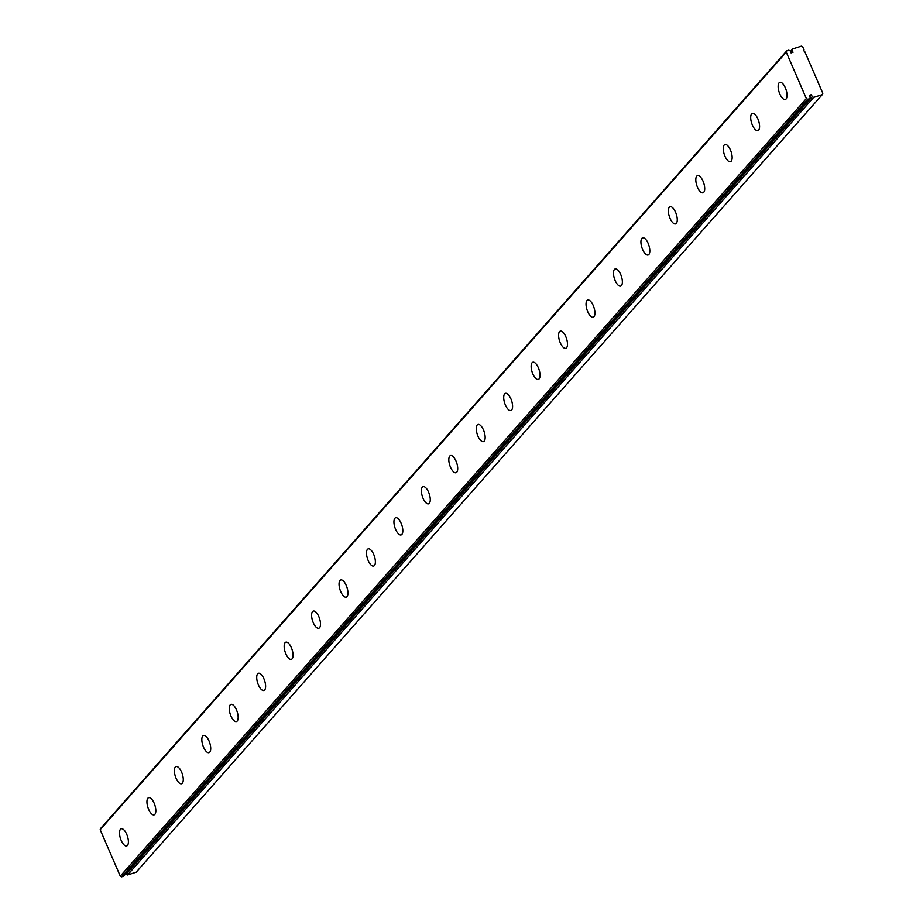<?xml version="1.0" encoding="UTF-8"?>
<svg xmlns="http://www.w3.org/2000/svg" width="923" height="923" viewBox="0 0 923 923"><rect width="100%" height="100%" fill="white"/><g stroke="black" fill="none" stroke-linecap="round" stroke-linejoin="round"><path stroke-width="1.38" d="M757.887 118.894A9.011 3.669 -107.8 0 0 752.395 113.414A9.011 3.669 -107.8 0 0 752.395 125.113A9.011 3.669 -107.8 0 0 757.898 130.581A9.011 3.669 -107.8 0 0 757.887 118.894M785.335 87.789A9.011 3.669 -107.8 0 0 779.843 82.32A9.011 3.669 -107.8 0 0 779.843 94.008A9.011 3.669 -107.8 0 0 785.335 99.476A9.011 3.669 -107.8 0 0 785.335 87.789M730.451 149.999A9.011 3.669 -107.8 0 0 724.947 144.519A9.011 3.669 -107.8 0 0 724.959 156.218A9.011 3.669 -107.8 0 0 730.451 161.687A9.011 3.669 -107.8 0 0 730.451 149.999M703.003 181.093A9.011 3.669 -107.8 0 0 697.511 175.624A9.011 3.669 -107.8 0 0 697.511 187.323A9.011 3.669 -107.8 0 0 703.003 192.792A9.011 3.669 -107.8 0 0 703.003 181.093M675.555 212.198A9.011 3.669 -107.8 0 0 670.063 206.729A9.011 3.669 -107.8 0 0 670.075 218.416A9.011 3.669 -107.8 0 0 675.567 223.897A9.011 3.669 -107.8 0 0 675.555 212.198M648.119 243.303A9.011 3.669 -107.8 0 0 642.616 237.834A9.011 3.669 -107.8 0 0 642.627 249.522A9.011 3.669 -107.8 0 0 648.119 255.002A9.011 3.669 -107.8 0 0 648.119 243.303M620.671 274.408A9.011 3.669 -107.8 0 0 615.18 268.939A9.011 3.669 -107.8 0 0 615.18 280.627A9.011 3.669 -107.8 0 0 620.683 286.107A9.011 3.669 -107.8 0 0 620.671 274.408M593.224 305.513A9.011 3.669 -107.8 0 0 587.732 300.033A9.011 3.669 -107.8 0 0 587.743 311.732A9.011 3.669 -107.8 0 0 593.235 317.2A9.011 3.669 -107.8 0 0 593.224 305.513M565.787 336.618A9.011 3.669 -107.8 0 0 560.296 331.138A9.011 3.669 -107.8 0 0 560.296 342.837A9.011 3.669 -107.8 0 0 565.787 348.306A9.011 3.669 -107.8 0 0 565.787 336.618M538.34 367.723A9.011 3.669 -107.8 0 0 532.848 362.243A9.011 3.669 -107.8 0 0 532.848 373.942A9.011 3.669 -107.8 0 0 538.351 379.411A9.011 3.669 -107.8 0 0 538.34 367.723M510.892 398.817A9.011 3.669 -107.8 0 0 505.4 393.348A9.011 3.669 -107.8 0 0 505.412 405.047A9.011 3.669 -107.8 0 0 510.904 410.516A9.011 3.669 -107.8 0 0 510.892 398.817M483.456 429.922A9.011 3.669 -107.8 0 0 477.964 424.453A9.011 3.669 -107.8 0 0 477.964 436.141A9.011 3.669 -107.8 0 0 483.456 441.621A9.011 3.669 -107.8 0 0 483.456 429.922M456.008 461.027A9.011 3.669 -107.8 0 0 450.516 455.558A9.011 3.669 -107.8 0 0 450.516 467.246A9.011 3.669 -107.8 0 0 456.02 472.726A9.011 3.669 -107.8 0 0 456.008 461.027M428.572 492.132A9.011 3.669 -107.8 0 0 423.069 486.663A9.011 3.669 -107.8 0 0 423.08 498.351A9.011 3.669 -107.8 0 0 428.572 503.82A9.011 3.669 -107.8 0 0 428.572 492.132M401.124 523.237A9.011 3.669 -107.8 0 0 395.632 517.757A9.011 3.669 -107.8 0 0 395.632 529.456A9.011 3.669 -107.8 0 0 401.124 534.925A9.011 3.669 -107.8 0 0 401.124 523.237M373.677 554.342A9.011 3.669 -107.8 0 0 368.185 548.862A9.011 3.669 -107.8 0 0 368.196 560.561A9.011 3.669 -107.8 0 0 373.688 566.03A9.011 3.669 -107.8 0 0 373.677 554.342M346.24 585.436A9.011 3.669 -107.8 0 0 340.737 579.967A9.011 3.669 -107.8 0 0 340.749 591.666A9.011 3.669 -107.8 0 0 346.24 597.135A9.011 3.669 -107.8 0 0 346.24 585.436M318.793 616.541A9.011 3.669 -107.8 0 0 313.301 611.072A9.011 3.669 -107.8 0 0 313.301 622.76A9.011 3.669 -107.8 0 0 318.804 628.24A9.011 3.669 -107.8 0 0 318.793 616.541M291.345 647.646A9.011 3.669 -107.8 0 0 285.853 642.177A9.011 3.669 -107.8 0 0 285.865 653.865A9.011 3.669 -107.8 0 0 291.356 659.345A9.011 3.669 -107.8 0 0 291.345 647.646M263.909 678.751A9.011 3.669 -107.8 0 0 258.417 673.282A9.011 3.669 -107.8 0 0 258.417 684.97A9.011 3.669 -107.8 0 0 263.909 690.45A9.011 3.669 -107.8 0 0 263.909 678.751M236.461 709.856A9.011 3.669 -107.8 0 0 230.969 704.376A9.011 3.669 -107.8 0 0 230.969 716.075A9.011 3.669 -107.8 0 0 236.473 721.544A9.011 3.669 -107.8 0 0 236.461 709.856M209.025 740.961A9.011 3.669 -107.8 0 0 203.522 735.481A9.011 3.669 -107.8 0 0 203.533 747.18A9.011 3.669 -107.8 0 0 209.025 752.649A9.011 3.669 -107.8 0 0 209.025 740.961M181.577 772.066A9.011 3.669 -107.8 0 0 176.085 766.586A9.011 3.669 -107.8 0 0 176.085 778.285A9.011 3.669 -107.8 0 0 181.577 783.754A9.011 3.669 -107.8 0 0 181.577 772.066M154.129 803.16A9.011 3.669 -107.8 0 0 148.638 797.691A9.011 3.669 -107.8 0 0 148.649 809.39A9.011 3.669 -107.8 0 0 154.141 814.859A9.011 3.669 -107.8 0 0 154.129 803.16M126.693 834.265A9.011 3.669 -107.8 0 0 121.19 828.796A9.011 3.669 -107.8 0 0 121.201 840.484A9.011 3.669 -107.8 0 0 126.693 845.964A9.011 3.669 -107.8 0 0 126.693 834.265M790.434 51.457L792.684 48.919L801.314 46.15L802.722 46.842L804.037 49.877A1.638 1.454 41.4 0 0 804.914 51.896L822.831 93.292L822.289 94.619L813.659 97.377L127.57 874.969L125.897 873.677M822.289 94.619L136.2 872.2L127.57 874.969M126.151 874.266L812.24 96.684L811.363 94.665L809.402 95.3L810.279 97.319L809.736 98.634L807.775 99.269L121.686 876.85L120.278 876.158L100.169 829.708L100.711 828.381L786.8 50.8L788.761 50.165L790.18 50.869L791.057 52.888L793.019 52.253L792.142 50.234L790.642 51.93M809.875 96.361L811.363 94.665M809.736 98.634L123.647 876.227L121.686 876.85M120.278 876.158L806.356 98.576L786.258 52.126L100.169 829.708M786.8 50.8L786.258 52.126M806.356 98.576L807.775 99.269M812.24 96.684L813.659 97.377M792.684 48.919L792.142 50.234"/></g></svg>
